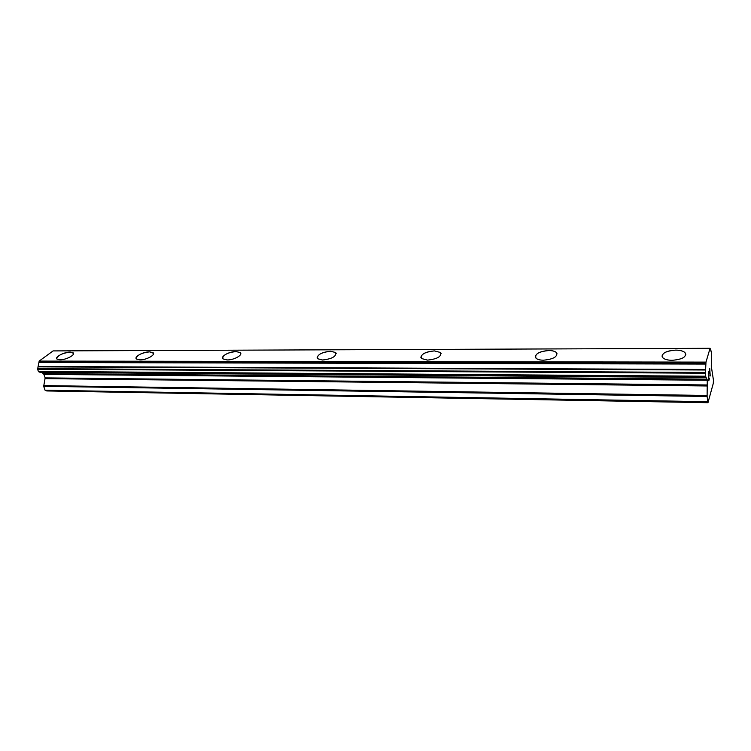<?xml version="1.0" encoding="UTF-8"?>
<svg xmlns="http://www.w3.org/2000/svg" width="751" height="751" viewBox="0 0 751 751"><rect width="100%" height="100%" fill="white"/><g stroke="black" fill="none" stroke-linecap="round" stroke-linejoin="round"><path stroke-width="1.13" d="M662.025 356.19C662.823 352.632 667.376 350.614 675.684 350.126C680.012 350.173 683.091 350.98 684.94 352.557L685.86 354.275M672.089 360.32C667.789 360.255 664.748 359.438 662.945 357.889C660.936 353.637 665.189 351.046 675.684 350.107C680.002 350.154 683.091 350.97 684.94 352.548C686.968 356.8 682.687 359.391 672.089 360.32M535.266 356.866C536.064 353.233 540.589 351.121 548.84 350.539C552.351 350.567 554.839 351.224 556.313 352.491L557.101 353.909M543.433 360.208C539.95 360.161 537.491 359.513 536.054 358.255C534.421 354.125 538.683 351.543 548.84 350.529C552.351 350.557 554.839 351.205 556.313 352.482C557.974 356.612 553.684 359.194 543.433 360.208M420.86 357.41C421.705 353.759 426.211 351.59 434.397 350.914L440.49 352.491L441.156 353.627M427.535 360.114L421.527 358.537C420.269 354.538 424.559 351.994 434.397 350.905L440.49 352.482C441.776 356.472 437.457 359.016 427.535 360.114M317.11 357.851C318.011 354.219 322.517 352.022 330.628 351.261L335.641 352.538L336.195 353.439M322.601 360.02L317.654 358.743C316.772 354.894 321.099 352.397 330.628 351.243L335.641 352.529C336.551 356.368 332.205 358.865 322.601 360.02M222.578 358.189C223.582 354.622 228.088 352.416 236.096 351.571L240.264 352.623L240.714 353.336M227.131 359.945L223.028 358.894C220.062 356.547 229.299 351.402 236.096 351.562L240.264 352.604C243.258 354.904 234.002 360.123 227.131 359.945M136.109 358.443C137.217 354.97 141.723 352.773 149.618 351.853L153.486 353.28M139.921 359.87L136.475 359.006C133.697 356.847 143.244 351.684 149.618 351.844L153.12 352.707C155.926 354.81 146.351 360.048 139.921 359.87M56.71 358.64C57.94 355.27 62.446 353.101 70.218 352.116L73.485 353.28M59.92 359.804L57.001 359.081C54.41 357.1 64.239 351.947 70.218 352.106L73.176 352.829C75.813 354.754 65.957 359.973 59.92 359.804M41.962 372.393L43.924 374.402L45.154 377.884L43.689 386.324L45.06 390.201L46.75 390.942L707.968 402.696L707.113 396.472L707.264 380.241L705.762 376.711L705.461 372.458L705.978 362.113L710.07 348.304L711.563 352.341L711.281 366.197L713.45 380.156L713.281 383.395L707.968 402.696M710.07 348.304L53.086 350.914L39.174 361.081L37.606 369.21L38.385 371.416L40.225 372.346M708.39 373.594L708.597 376.57L708.944 371.614L708.39 373.594M708.597 376.57L708.897 375.528M708.944 375.979L708.634 377.068L708.925 375.979M708.634 377.068L708.841 380.034L708.615 377.068M708.841 380.034L709.395 378.082M709.442 378.532L708.803 380.785L708.277 373.36L708.916 371.163M708.794 380.748L709.423 378.532M709.564 371.229L709.714 368.403L710.221 375.791L709.695 368.45M710.146 376.007L709.686 369.623M45.06 390.201L707.489 401.719M43.314 373.82L707.095 379.452M42.985 373.594L707.001 379.142M39.071 362.517L705.94 364.075M39.174 361.081L705.978 362.113M43.689 386.324L707.113 396.472M43.642 385.582L707.104 395.467M45.201 378.626L707.602 385.976M45.154 377.884L707.602 384.972M43.924 374.402L707.264 380.241M43.53 373.923L707.151 379.593M39.925 372.346L706.118 377.481M38.686 371.773L705.762 376.711M38.385 371.416L705.677 376.223M37.606 369.21L705.461 373.219M37.578 368.657L705.461 372.458M37.982 366.854L705.593 369.999M38.179 366.479L705.649 369.483M38.996 361.86L705.921 363.184M40.085 372.383L706.165 377.518M710.615 350.999L711.103 350.999"/></g></svg>

